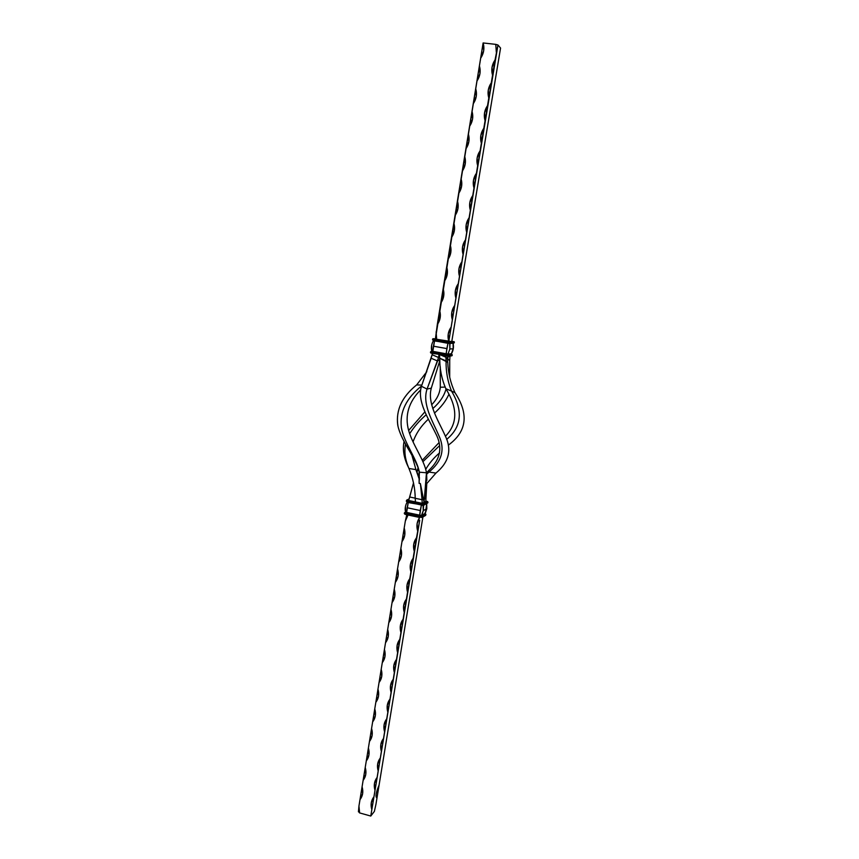 <?xml version="1.0" encoding="UTF-8"?>
<svg xmlns="http://www.w3.org/2000/svg" width="859" height="859" viewBox="0 0 859 859"><rect width="100%" height="100%" fill="white"/><g stroke="black" fill="none" stroke-linecap="round" stroke-linejoin="round"><path stroke-width="1.29" d="M451.308 353.897L448.248 354.584L446.218 353.94L447.958 354.166L446.777 354.423L431.798 351.32M431.637 345.748L431.755 351.159L446.24 353.801L446.841 348.582L433.408 346.198L432.829 351.417L446.24 353.801L448.011 354.026L449.88 348.979L453.208 348.808L449.88 348.979L448.011 354.026L451.351 353.811L453.208 348.808L453.101 343.299L447.958 343.321L433.548 340.572M431.798 351.288L432.818 351.546L431.057 351.514L431.809 351.191M434.525 338.908L433.151 338.661L434.525 338.908M435.459 338.629L433.913 338.897L448.473 341.388L433.076 338.671M432.743 338.961L449.332 341.506L432.743 338.961M431.658 351.481L431.003 351.514M430.66 351.814L432.818 351.546L431.755 351.159L432.829 351.417L434.557 340.819L433.398 340.271M430.756 352.952L432.302 353.339M432.335 353.35L430.456 352.555L432.302 352.995L432.571 351.922L431.057 351.514L432.421 352.276L430.574 351.836L430.456 352.544L432.335 353.35L448.763 355.776L445.724 355.39L446.079 354.305L432.668 351.911L445.993 354.305L432.571 351.922L445.842 354.67L432.421 352.276L432.302 352.995L448.419 356.077M431.948 353.274L430.864 353.028M432.657 338.972L432.539 339.692L434.429 340.465L447.872 342.827L434.407 340.11L447.85 342.473L447.969 341.753L434.514 339.391L434.429 340.465L432.539 339.692L434.407 340.11L434.514 339.391L447.969 341.753L452.532 341.42M432.861 340.121L434.396 340.465M434.042 340.4L432.957 340.164M453.208 343.106L449.729 343.557L449.88 348.979L449.944 343.138L434.525 340.959L433.408 346.198L446.841 348.582L447.958 343.321L445.993 354.305L451.351 353.929M448.355 356.077L445.757 355.744M450.717 341.742L454.035 341.657L447.969 341.753L447.85 342.473L450.889 342.881L451.007 342.161L454.325 342.075L450.717 341.742M450.621 343.181L454.207 342.784L447.85 342.473L450.578 343.181L454.207 342.784L454.325 342.075L451.007 342.161L450.535 343.181L434.429 340.465M450.481 343.181L447.872 342.827M448.591 354.649L451.931 354.413L445.842 354.67L445.724 355.39L448.763 355.776L448.881 355.068L452.221 354.831L448.591 354.649M452.167 355.519L451.426 354.219L452.102 355.54L448.462 356.077L452.102 355.54L452.221 354.831L448.881 355.068L448.763 355.776L452.113 355.465M448.527 356.066L451.802 355.83M434.6 338.94L454.325 342.022M451.834 341.173L454.39 342.065L454.207 342.73M454.39 342.065L453.896 343.085L450.567 343.181M453.058 343.46L453.208 348.808L451.351 353.811M405.459 506.896L405.566 512.222L421.447 515.507L419.664 515.55L420.234 510.525L421.372 505.199L423.133 505.189L407.252 502.01M421.79 517.494L406.178 513.596L404.9 512.469L405.545 512.125L404.417 512.855L406.178 513.596L406.071 514.294L421.79 517.494L404.299 513.542L406.092 514.584L406.178 513.596L404.417 512.844L405.566 512.361L419.686 515.421L421.339 505.328L423.1 505.285L423.262 510.675L421.447 515.507L424.786 513.618L426.816 508.711L423.262 510.675L423.573 505.167L408.229 502.569L406.597 512.63L407.134 507.744L420.234 510.525L407.134 507.744L408.272 502.214L407.209 502.118C405.298 505.264 404.75 508.635 405.566 512.211L406.597 512.63L405.609 512.275M425.355 515.464L425.86 514.509L425.13 514.101L421.554 516.087L419.428 516.001L422.295 516.538L419.267 516.399L419.16 517.086L422.177 517.225L421.393 515.625L419.514 515.948L406.586 512.759L419.428 516.001L404.825 512.533L406.178 513.596L419.267 516.399L419.686 515.421L421.447 515.507L424.786 513.618L425.13 514.101L421.672 516.044L423.262 510.675L426.816 508.711L425.527 512.598M405.566 512.211L406.425 513.156L419.514 515.948L422.016 516.119L425.656 514.036L424.851 513.553L425.581 514.101L422.016 516.119L422.005 517.472M426.816 508.711L426.687 503.642L426.816 508.711M425.441 514.026L424.722 513.832L425.495 512.716L426.751 503.61M406.908 500.088L409.099 499.015L406.908 500.088L408.487 500.529L406.683 500.121L408.347 500.797L406.908 500.088M406.522 500.357L408.197 501.194L408.755 500.604L408.197 501.194L406.522 500.357M405.727 514.487L404.696 514.079M404.653 513.854L406.06 514.573M405.534 512.05L404.299 513.532L406.092 514.584L419.16 517.376M407.746 502.096L406.704 501.699M406.683 501.463L408.079 502.171M408.111 502.182L406.307 501.151L408.089 501.881L408.197 501.194L421.468 503.567L408.347 500.797L421.844 503.374L408.734 500.604L421.855 503.363L421.318 503.965L408.197 501.194L408.111 502.182L421.221 504.952L408.089 501.881L421.2 504.652L421.318 503.965L424.056 503.696L421.844 503.374L424.335 504.115L421.318 503.965L421.221 504.952L408.111 502.182L406.318 501.151L406.694 500.121M425.495 514.047L425.86 514.509L422.295 516.538L425.86 514.509L425.753 515.196L422.177 517.225L425.602 515.421L422.027 517.451L406.092 514.584M423.831 505.081L421.2 504.652L424.228 504.813L427.889 502.225L424.056 503.696L427.61 501.817L426.268 501.538L422.703 503.417L426.043 501.57L427.61 501.817L424.045 505.06M427.782 502.912L424.228 504.813L427.975 502.128L427.782 502.912M425.871 501.044L427.578 501.581L425.86 501.259L427.975 502.139L427.814 502.708M424.851 513.542L425.946 514.412L425.581 515.432M427.857 502.816L424.067 505.049L421.221 504.952M483.123 42.95L495.772 44.367L497.962 45.012L500.561 48.061L451.791 341.431L500.561 48.061L497.962 45.012L495.063 59.894L492.003 67.324L492.561 75.162L491.305 82.786L488.256 90.174L488.803 97.98L487.558 105.56L484.519 112.894L485.077 120.679L483.832 128.216L480.815 135.507L481.362 143.26L480.127 150.755L477.121 158.002L477.668 165.723L476.444 173.185L473.438 180.39L473.996 188.078L472.772 195.498L469.787 202.66L470.345 210.315L469.121 217.703L466.147 224.811L466.705 232.435L465.492 239.79L462.529 246.855L463.087 254.457L461.884 261.77L458.931 268.792L459.479 276.362L458.287 283.642L455.345 290.61L455.904 298.159L454.712 305.396L451.78 312.332L452.339 319.838L451.158 327.043L448.237 333.936L448.785 341.442L497.962 45.012L495.772 44.367L496.33 52.238L495.772 44.367L483.123 42.95L435.384 339.09L437.285 324.659L440.184 317.766L439.625 310.271L440.796 303.066L443.716 296.13L443.147 288.613L444.328 281.365L447.249 274.386L446.691 266.838L447.883 259.558L450.814 252.535L450.256 244.955L451.447 237.632L454.39 230.566L453.831 222.964L455.034 215.609L457.987 208.501L457.428 200.856L458.631 193.468L461.605 186.306L461.047 178.64L462.26 171.209L465.234 164.015L464.676 156.317L465.9 148.843L468.885 141.595L468.338 133.875L469.551 126.37L472.557 119.079L471.999 111.316L473.234 103.767L476.251 96.433L475.693 88.638L476.928 81.057L479.956 73.681L479.397 65.853L480.643 58.229L483.681 50.799L483.123 42.95C484.669 48.319 483.842 53.419 480.643 58.229L483.123 42.95M426.88 480.417L426.601 474.265L426.88 480.417M419.106 471.065L419.128 483.402L419.321 472.171L426.461 472.794C426.612 480.664 425.914 489.415 424.346 499.036L426.461 472.794L419.321 472.171L418.623 469.207C414.349 456.129 400.562 439.948 397.728 425.001C395.816 409.99 402.13 396.622 416.669 384.896L426.826 371.668L416.669 384.896L421.823 385.09L416.669 384.896C401.733 396.901 395.505 410.634 397.953 426.075C401.325 441.44 415.863 457.965 419.095 471.065L419.106 471.065M425.957 498.048L426.773 483.553L425.957 498.048L424.346 499.036L423.423 498.854L420.384 483.574L419.128 483.402L420.384 483.574L422.048 499.691L415.23 498.306L415.412 501.914L415.23 498.306C415.069 487.998 412.964 478.055 408.927 468.466C412.964 478.055 415.069 487.998 415.23 498.306L422.048 499.691L420.384 483.574L423.423 498.854L424.346 499.036L424.024 502.365L423.423 498.854L422.048 499.691L423.433 498.886L424.024 502.365L424.346 499.036L425.957 498.048L425.86 501.409L425.957 498.048M418.161 467.747L416.84 471.408L418.161 467.747M417.034 471.838L418.462 468.649L417.034 471.838M419.546 478.109L415.649 468.928L419.546 478.109M419.46 479.752L415.563 468.724L419.46 479.752M439.937 362.047L438.874 364.57L439.937 362.047M421.522 386.024C406.264 398.211 399.542 412.041 401.368 427.514C403.988 442.879 417.227 459.264 419.321 472.171C417.227 459.264 403.988 442.879 401.368 427.514C399.542 412.041 406.264 398.211 421.522 386.024M420.62 389.954C408.669 401.937 404.653 415.38 408.573 430.262C412.664 445.026 424.625 460.403 426.461 472.794C424.625 460.403 412.664 445.026 408.573 430.262C404.653 415.38 408.669 401.937 420.62 389.954M425.86 501.409L422.177 503.342L422.048 499.691L422.177 503.342L408.669 500.496L413.512 482.855L409.711 496.996L415.23 498.166L409.711 496.996L408.669 500.496L422.177 503.342L425.86 501.409M408.927 468.466L415.939 469.626L408.927 468.466C405.201 460.048 404.074 451.963 405.534 444.221C404.127 451.512 405.072 459.125 408.347 467.06L408.927 468.466M447.743 359.148L448.13 356.077L447.571 360.501L447.743 359.148L449.719 360.555L447.743 359.148M448.709 356.055L449.933 357.065L449.719 360.555L449.933 357.065L448.709 356.055M440.28 366.814L440.302 387.237L440.28 366.814M445.102 387.087L440.302 387.237C439.711 393.54 436.823 399.403 431.637 404.825C436.823 399.403 439.711 393.54 440.302 387.237L445.102 387.087M449.719 360.555L449.697 377.165L449.719 360.555M424.872 411.869L408.637 430.499L424.872 411.869M404.063 441.526C402.452 449.622 403.891 458.158 408.369 467.124L407.735 465.75C403.73 457.267 402.506 449.193 404.063 441.526M446.014 389.095C444.124 396.042 439.711 402.538 432.775 408.605C439.711 402.538 444.124 396.042 446.014 389.095M426.193 414.757C419.503 420.588 413.984 426.912 409.657 433.709C413.984 426.912 419.503 420.588 426.193 414.757M448.699 394.721C445.789 401.089 441.043 407.209 434.471 413.082C441.043 407.209 445.789 401.089 448.699 394.721M428.362 419.128C421.06 425.967 415.949 433.57 413.039 441.923C415.949 433.57 421.06 425.967 428.362 419.128M411.901 455.141L415.939 469.626L411.901 455.141M447.754 362.348L447.378 358.665L447.754 362.348L439.722 358.214L439.529 354.627L439.722 358.214C439.658 368.876 441.698 379.044 445.832 388.708C441.698 379.044 439.658 368.876 439.722 358.214L446.079 360.909L445.939 357.247L446.079 360.909C445.864 371.464 447.679 381.514 451.512 391.07L445.832 388.708C457.858 407.982 457.718 423.831 445.413 436.254C457.718 423.831 457.858 407.982 445.832 388.708L451.512 391.07C447.679 381.514 445.864 371.464 446.079 360.909L447.754 362.348C448.173 372.946 450.567 383.039 454.959 392.627C450.567 383.039 448.173 372.946 447.754 362.348M440.001 354.713L445.939 357.247L447.378 358.665L445.939 357.247L440.001 354.713M454.959 392.627L451.512 391.07C463.334 410.774 461.712 426.891 446.648 439.432C461.712 426.891 463.334 410.774 451.512 391.07L454.959 392.627C469.1 414.135 466.877 431.637 448.301 445.155C466.877 431.637 469.1 414.135 454.959 392.627M425.774 469.282C429.242 463.259 433.849 457.783 439.604 452.854C433.849 457.783 429.242 463.259 425.774 469.282M439.035 442.632L422.306 460.252L439.035 442.632M439.636 445.585L422.95 461.648L439.636 445.585M426.601 474.297L428.942 472.074L435.964 473.084L426.655 483.714L435.964 473.084L428.942 472.074L426.601 474.297M428.748 470.453L426.472 472.901L428.748 470.453L428.942 472.074C442.052 461.369 445.327 449.139 438.756 435.395C432.732 421.232 421.941 404.117 427.063 389.063L438.562 357.494L439.647 356.764L438.562 357.494L437.553 361.005L431.154 358.235L432.098 354.735L421.447 386.292L431.154 358.235L437.553 361.005L439.797 359.653L437.553 361.005L427.063 389.063L421.447 386.292C416.905 401.357 428.458 418.569 435.416 432.936C442.943 446.895 440.71 459.393 428.748 470.453C440.71 459.393 442.943 446.895 435.416 432.936C428.458 418.569 416.905 401.357 421.447 386.292L427.063 389.063L431.293 388.15L427.063 389.063C421.941 404.117 432.732 421.232 438.756 435.395C445.327 449.139 442.052 461.369 428.942 472.074L428.748 470.453M432.098 354.735L438.562 357.494L432.098 354.735L432.324 353.339L432.098 354.735M439.851 360.555L431.293 388.15L439.851 360.555M431.293 388.15C427.106 403.537 438.605 421.007 445.102 435.513C452.113 449.601 449.074 462.131 435.964 473.084C449.074 462.131 452.113 449.601 445.102 435.513C438.605 421.007 427.106 403.537 431.293 388.15M450.116 355.959L449.933 357.065L450.116 355.959M436.673 339.316L436.114 331.832L436.673 339.316M439.046 354.542L438.562 357.494L439.046 354.542M446.165 355.819L445.939 357.247L446.165 355.819M447.818 356.045L447.378 358.665L447.818 356.045M422.907 516.957L375.931 804.389L374.374 811.39L370.777 816.05L419.707 520.275L416.518 537.745L413.716 544.219L414.274 551.424L413.147 558.253L410.355 564.685L410.913 571.869L409.797 578.655L407.005 585.054L407.563 592.205L406.457 598.97L403.676 605.327L404.235 612.456L403.129 619.178L400.369 625.502L400.928 632.6L399.822 639.289L397.073 645.571L397.631 652.647L396.536 659.304L393.798 665.553L394.356 672.597L393.261 679.233L390.534 685.439L391.092 692.461L390.007 699.054L387.28 705.228L387.838 712.218L386.754 718.79L384.048 724.921L384.607 731.889L383.533 738.429L380.827 744.517L381.385 751.464L380.322 757.971L377.627 764.027L378.185 770.952L377.122 777.416L374.438 783.44L374.996 790.334L373.944 796.776L371.271 802.768L371.829 809.64L370.777 816.05L359.513 812.893L358.944 806.053L359.996 799.643L362.648 793.662L362.079 786.79L363.132 780.359L365.794 774.346L365.225 767.452L366.278 760.977L368.951 754.932L368.393 748.017L369.456 741.51L372.13 735.433L371.571 728.486L372.634 721.957L375.329 715.837L374.76 708.858L375.834 702.297L378.54 696.144L377.971 689.143L379.044 682.551L381.761 676.355L381.192 669.333L382.276 662.708L384.993 656.48L384.435 649.436L385.519 642.779L388.257 636.508L387.688 629.432L388.783 622.743L391.521 616.44L390.963 609.332L392.058 602.61L394.807 596.264L394.249 589.145L395.344 582.391L398.114 576.002L397.545 568.851L398.651 562.065L401.432 555.644L400.863 548.461L401.98 541.642L404.761 535.178L404.202 527.974L405.319 521.123L408.046 515.003L405.319 521.123L358.944 806.053L358.439 811.787L358.944 806.053L359.513 812.893L370.777 816.05L374.374 811.39L375.931 804.389L422.907 516.957M419.654 517.472L417.087 523.657L417.646 530.883C416.218 526.019 416.883 521.553 419.654 517.472M406.79 514.734L405.319 521.123L406.79 514.734M359.567 812.517L358.439 811.787L359.567 812.517M373.944 796.776L371.829 809.64C370.433 804.926 371.067 800.728 373.729 797.045L373.729 797.045M377.122 777.416L374.996 790.334C373.568 785.459 374.277 781.153 377.122 777.416L377.047 777.513M380.322 757.971L378.185 770.952C376.757 766.056 377.466 761.729 380.322 757.971M383.533 738.429L381.385 751.464C379.957 746.557 380.666 742.208 383.533 738.429M386.754 718.79L384.607 731.889C383.168 726.972 383.887 722.602 386.754 718.79M390.007 699.054L387.838 712.218C386.4 707.29 387.119 702.898 390.007 699.054M393.261 679.233L391.092 692.461C389.642 687.511 390.373 683.098 393.261 679.233M396.536 659.304L394.356 672.597C392.907 667.636 393.637 663.212 396.536 659.304M399.822 639.289L397.631 652.647C396.182 647.675 396.912 643.219 399.822 639.289M403.129 619.178L400.928 632.6C399.478 627.618 400.208 623.14 403.129 619.178M406.457 598.97L404.235 612.456C402.785 607.453 403.526 602.954 406.457 598.97M409.797 578.655L407.563 592.205C406.114 587.202 406.855 582.681 409.797 578.655M413.147 558.253L410.913 571.869C409.453 566.843 410.194 562.301 413.147 558.253M416.518 537.745L414.274 551.424C412.803 546.388 413.555 541.825 416.518 537.745M359.996 799.643L362.079 786.79C363.497 791.665 362.809 795.949 359.996 799.643M363.132 780.359L365.225 767.452C366.653 772.338 365.955 776.633 363.132 780.359M392.058 602.61L394.249 589.145C395.698 594.149 394.968 598.637 392.058 602.61M395.344 582.391L397.545 568.851C399.006 573.866 398.265 578.386 395.344 582.391M398.651 562.065L400.863 548.461C402.323 553.497 401.582 558.028 398.651 562.065M401.98 541.642L404.202 527.974C405.663 533.02 404.922 537.573 401.98 541.642M388.783 622.743L390.963 609.332C392.413 614.325 391.683 618.791 388.783 622.743M385.519 642.779L387.688 629.432C389.138 634.404 388.408 638.86 385.519 642.779M382.276 662.708L384.435 649.436C385.874 654.397 385.154 658.821 382.276 662.708M379.044 682.551L381.192 669.333C382.631 674.283 381.922 678.696 379.044 682.551M375.834 702.297L377.971 689.143C379.41 694.083 378.69 698.464 375.834 702.297M372.634 721.957L374.76 708.858C376.199 713.786 375.49 718.145 372.634 721.957M369.456 741.51L371.571 728.486C372.999 733.393 372.291 737.741 369.456 741.51M366.278 760.977L368.393 748.017C369.821 752.913 369.112 757.23 366.278 760.977M454.712 305.396L452.339 319.838C450.835 314.641 451.63 309.831 454.712 305.396M451.158 327.043L448.795 341.42C447.292 336.234 448.076 331.445 451.158 327.043M495.063 59.894L492.561 75.162C491.015 69.804 491.853 64.715 495.063 59.894M491.305 82.786L488.803 97.98C487.268 92.632 488.105 87.564 491.305 82.786M487.558 105.56L485.077 120.679C483.542 115.342 484.369 110.306 487.558 105.56M483.832 128.216L481.362 143.26C479.837 137.945 480.653 132.93 483.832 128.216M480.127 150.755L477.668 165.723C476.144 160.418 476.96 155.436 480.127 150.755M476.444 173.185L473.996 188.078C472.471 182.795 473.288 177.824 476.444 173.185M472.772 195.498L470.345 210.315C468.821 205.043 469.637 200.104 472.772 195.498M469.121 217.703L466.705 232.435C465.191 227.184 465.997 222.277 469.121 217.703M465.492 239.79L463.087 254.457C461.573 249.217 462.378 244.332 465.492 239.79M461.884 261.77L459.479 276.362C457.976 271.133 458.77 266.269 461.884 261.77M458.287 283.642L455.904 298.159C454.4 292.94 455.195 288.109 458.287 283.642M476.928 81.057L479.397 65.853C480.933 71.211 480.106 76.279 476.928 81.057M447.883 259.558L450.256 244.955C451.759 250.184 450.975 255.059 447.883 259.558M444.328 281.365L446.691 266.838C448.194 272.056 447.41 276.899 444.328 281.365M440.796 303.066L443.147 288.613C444.651 293.81 443.867 298.631 440.796 303.066M437.285 324.659L439.625 310.271C441.118 315.468 440.345 320.257 437.285 324.659M451.447 237.632L453.831 222.964C455.345 228.215 454.551 233.1 451.447 237.632M455.034 215.609L457.428 200.856C458.942 206.117 458.148 211.035 455.034 215.609M458.631 193.468L461.047 178.64C462.561 183.923 461.755 188.862 458.631 193.468M462.26 171.209L464.676 156.317C466.201 161.61 465.395 166.571 462.26 171.209M465.9 148.843L468.338 133.875C469.852 139.179 469.046 144.172 465.9 148.843M469.551 126.37L471.999 111.316C473.534 116.641 472.718 121.656 469.551 126.37M473.234 103.767L475.693 88.638C477.228 93.985 476.401 99.021 473.234 103.767M433.451 340.712C431.497 343.976 430.939 347.455 431.755 351.159M453.101 343.45C453.896 347.122 453.327 350.579 451.394 353.801M406.715 500.11L409.131 498.918M408.755 500.604L422.51 503.428L426.043 501.57M418.623 469.207L419.45 473.32M407.735 465.75L408.347 467.06M378.916 785.502C375.866 792.825 375.222 797.002 376.983 798.032M359.599 812.721L358.944 806.053"/></g></svg>
